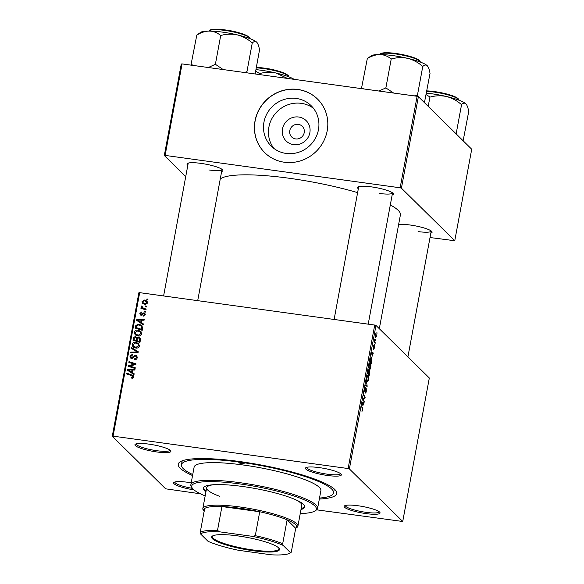 <?xml version="1.0" encoding="UTF-8"?>
<svg xmlns="http://www.w3.org/2000/svg" width="584" height="584" viewBox="0 0 584 584"><rect width="100%" height="100%" fill="white"/><g stroke="black" fill="none" stroke-linecap="round" stroke-linejoin="round"><path stroke-width="0.88" d="M293.606 144.635A14.271 13.585 134.6 0 1 282.474 128.94A14.271 13.585 134.6 0 1 298.723 117.019A14.271 13.585 134.6 0 1 309.856 132.714A14.271 13.585 134.6 0 1 293.606 144.635M298.351 124.37A7.519 7.161 -45.4 0 0 291.723 137.006A7.519 7.161 -45.4 0 0 303.461 134.809A7.519 7.161 -45.4 0 0 298.351 124.37M296.3 98.448A28.412 27.046 -45.4 0 0 266.793 114.004A28.412 27.046 -45.4 0 0 271.268 146.175A28.412 27.046 -45.4 0 0 286.109 153.431A28.412 27.046 -45.4 0 0 315.623 137.875A28.412 27.046 -45.4 0 0 311.148 105.704A28.412 27.046 -45.4 0 0 296.3 98.448M313.462 108.317A28.412 27.046 -45.4 0 0 301.264 103.339A28.412 27.046 -45.4 0 0 272.648 117.304A28.412 27.046 -45.4 0 0 273.911 148.453M297.862 89.454A37.61 35.806 -45.4 0 0 258.792 110.047A37.61 35.806 -45.4 0 0 264.713 152.636A37.61 35.806 -45.4 0 0 284.372 162.243A37.61 35.806 -45.4 0 0 323.434 141.649A37.61 35.806 -45.4 0 0 317.513 99.061A37.61 35.806 -45.4 0 0 297.862 89.454M317.557 99.112A37.61 35.806 -45.4 0 0 297.95 89.549A37.61 35.806 -45.4 0 0 258.902 110.106A37.61 35.806 -45.4 0 0 264.764 152.679M366.08 513.606A18.265 3.234 10.5 0 1 344.545 505.839A18.265 3.234 10.5 0 1 358.123 505.766A18.265 3.234 10.5 0 1 379.877 512.387A18.265 3.234 10.5 0 1 366.08 513.606M345.399 505.474A17.192 3.044 -169.5 0 0 345.392 505.51A17.192 3.044 -169.5 0 0 366.037 512.336A17.192 3.044 -169.5 0 0 379.199 511.774A17.192 3.044 -169.5 0 0 379.206 511.745M193.946 489.866A18.265 3.234 10.5 0 1 174.039 482.34A18.265 3.234 10.5 0 1 187.617 482.267A18.265 3.234 10.5 0 1 191.202 482.829M174.893 481.975A17.192 3.044 -169.5 0 0 174.886 482.012A17.192 3.044 -169.5 0 0 192.464 488.363M156.877 451.972A18.265 3.234 10.5 0 1 135.342 444.205A18.265 3.234 10.5 0 1 148.927 444.132A18.265 3.234 10.5 0 1 170.674 450.753A18.265 3.234 10.5 0 1 156.877 451.972M136.196 443.84A17.192 3.044 -169.5 0 0 136.189 443.876A17.192 3.044 -169.5 0 0 156.84 450.702A17.192 3.044 -169.5 0 0 170.002 450.14A17.192 3.044 -169.5 0 0 170.002 450.103M327.383 475.464A18.265 3.234 10.5 0 1 305.848 467.704A18.265 3.234 10.5 0 1 319.433 467.631A18.265 3.234 10.5 0 1 341.18 474.252A18.265 3.234 10.5 0 1 327.383 475.464M306.702 467.339A17.192 3.044 -169.5 0 0 306.695 467.375A17.192 3.044 -169.5 0 0 327.347 474.193A17.192 3.044 -169.5 0 0 340.508 473.639A17.192 3.044 -169.5 0 0 340.508 473.602M358.342 188.742A18.265 3.234 10.5 0 1 357.882 186.953A18.265 3.234 10.5 0 1 371.468 186.88A18.265 3.234 10.5 0 1 393.214 193.501A18.265 3.234 10.5 0 1 392.149 195.005M358.737 186.588A17.192 3.044 -169.5 0 0 358.729 186.625L334.114 319.455M187.836 165.243A18.265 3.234 10.5 0 1 187.376 163.454A18.265 3.234 10.5 0 1 200.962 163.381A18.265 3.234 10.5 0 1 222.708 170.002A18.265 3.234 10.5 0 1 221.643 171.506M188.231 163.089A17.192 3.044 -169.5 0 0 188.223 163.126L163.608 295.957M398.631 224.49A18.265 3.234 10.5 0 1 410.158 225.015A18.265 3.234 10.5 0 1 431.912 231.636A18.265 3.234 10.5 0 1 430.846 233.14M192.552 475.537A80.585 14.271 10.5 0 1 180.025 461.893A80.585 14.271 10.5 0 1 239.958 461.572A80.585 14.271 10.5 0 1 335.917 490.786A80.585 14.271 10.5 0 1 319.331 499.035M182.354 460.769A77.365 13.702 -169.5 0 0 182.011 461.652L181.434 464.769A77.365 13.702 -169.5 0 0 192.735 474.566M379.315 328.712L400.398 214.956A92.411 16.367 -169.5 0 0 390.302 204.962M357.62 192.625A92.411 16.367 -169.5 0 0 289.416 178.288A92.411 16.367 -169.5 0 0 220.256 178.967M374.716 325.054L375.979 325.427L349.385 468.916L348.122 468.543L374.716 325.054L139.678 292.657L113.077 436.153L112.281 436.241L165.622 488.815L200.451 493.809M112.281 436.241L138.875 292.752L139.678 292.657M349.385 468.916L402.726 521.49L316.616 509.825M369.884 363.292L370.336 363.358C370.862 363.854 370.986 365.226 370.701 367.467C370.322 369.073 369.935 369.672 369.533 369.263L368.993 367.555L369.146 365.153C369.533 363.496 369.935 362.898 370.336 363.358L370.11 363.226M372.242 356.167L371.534 352.4L373.358 353.021L371.928 356.123M362.737 410.442L361.963 411.362L362.554 410.209L361.576 406.128L362.606 408.216L362.511 410.413M362.051 410.771L362.554 410.209M365.46 388.163L364.898 390.754L366.234 388.491L366.292 391.251C365.993 392.755 365.672 393.324 365.321 392.952L366.11 391.01L366.11 389.258L364.774 391.521L364.715 389.054L365.62 387.433L365.496 388.207L364.956 388.068M366.11 389.258L365.584 389.265M364.569 390.915L365.285 391.017L364.774 391.521M364.562 390.703L365.102 390.608M366.321 380.527L367.19 386.287L365.343 385.783L365.489 385.024L367.066 385.455L366.321 380.527M367.643 375.395L368.095 375.454C368.621 375.95 368.738 377.322 368.46 379.564C368.081 381.169 367.694 381.775 367.292 381.367L366.752 379.651L366.905 377.249C367.292 375.592 367.694 374.994 368.095 375.454L367.869 375.322M376.899 332.384L376.965 333.552L376.899 332.384M375.979 325.427L429.32 377.994L402.726 521.49M369.329 370.453L369.636 373.074L369.095 375.994L367.686 373.147L368.248 370.307L368.803 369.665L369.015 371.066L369.424 370.431M363.007 405.982L362.299 402.215L364.124 402.836L362.693 405.938M363.547 399.551L364.263 402.084L362.854 399.222L363 398.427L364.781 397.711L363.577 395.331L363.715 394.565L365.124 397.412L364.978 398.208L363.204 398.938L363.547 399.551L362.978 399.478M373.629 348.823L374.132 346.852L373.161 348.473L373.118 346.553L373.796 345.188L373.388 347.714L374.256 346.086L374.271 348.21L373.534 349.619L373.621 348.867M374.132 346.852L373.724 346.874M373.68 345.969L373.271 345.889M371.913 360.532L371.336 363.89L369.928 361.051L370.46 358.328L371.402 357.364L371.694 360.503M375.848 333.274L376.461 336.399L375.651 337.734L375.337 334.596L376.008 333.23M375.607 339.384L375.665 340.545L375.607 339.384M374.862 341.852L375.125 343.472L374.096 341.406L374.548 339.107L374.862 341.852L374.278 341.771M374.658 344.487L374.724 345.648L374.658 344.487M145.73 311.33L145.591 312.09L144.591 311.79L144.73 311.017L145.73 311.33M146.679 306.228L146.533 306.987L145.533 306.688L145.679 305.906L146.679 306.228M141.642 333.895C141.029 335.53 139.839 336.223 138.058 335.968L135.05 334.53L134.364 332.216C134.999 330.537 136.225 329.843 138.043 330.15L140.788 331.427L141.642 333.895M143.394 323.938L143.241 324.762L136.649 320.382L136.824 319.463L144.226 319.455L144.08 320.222L142.073 320.193L141.591 322.777L143.394 323.938M140.503 339.516L139.963 342.436L132.977 340.209L133.626 337.355L135.452 336.574L137.021 337.822L138.649 337.114L139.963 337.764L140.503 339.516M138.24 351.758L138.058 352.729L130.633 352.846L130.78 352.079L137.138 351.977L131.458 348.4L131.612 347.582L138.24 351.758M131.809 378.147L131.166 377.987L131.21 377.22L132.845 376.709L132.634 375.986L126.721 373.957L126.867 373.191L133.283 375.512L133.678 376.877L131.809 378.147M135.269 367.759L135.13 368.526L128.144 366.285L128.29 365.489L134.802 364.248L128.867 362.394L129.006 361.62L135.999 363.847L135.846 364.65L129.349 365.905L135.269 367.759M348.122 468.543L113.077 436.153M134.159 373.76L134.006 374.578L127.422 370.205L127.589 369.278L134.992 369.278L134.853 370.037L132.838 370.008L132.356 372.592L134.159 373.76M137.233 357.678C136.875 359.197 135.919 359.832 134.378 359.598L134.429 358.832L135.524 358.78L136.4 357.51L135.466 355.868L133.203 357.78L131.473 358.423L130.393 357.934L129.933 356.123L132.415 354.284L132.51 355.072L130.772 356.262L131.568 357.656L135.539 355.101L136.685 355.641L137.233 357.678M137.269 357.459L135.466 355.868M132.064 358.415L131.028 357.415L132.283 358.364M139.401 345.998C138.788 347.633 137.59 348.319 135.817 348.064L132.809 346.626L132.123 344.319C132.75 342.633 133.977 341.947 135.802 342.246L138.547 343.531L139.401 345.998M143.102 316.207L143.051 315.426L144.562 314.521L143.941 313.411L141.058 315.243L140.233 314.864L139.861 313.455L141.773 311.951L141.722 312.717L140.51 313.579L141.08 314.469L143 312.9L144.81 313.024L145.212 314.645L143.102 316.207M145.285 314.528L143.941 313.411M141.649 315.214L140.708 314.294L141.788 315.163M142.606 328.179L142.211 330.332L135.218 328.106L135.824 325.376L138.977 324.171L141.868 325.522L142.606 328.179M147.402 302.833L144.978 304.344L142.664 303.308L142.073 301.49L144.598 300.03L146.774 301.008L147.402 302.833M141.956 308.629L143.036 308.79L141.153 306.476L141.438 305.994L142.204 306.403L142.335 307.586L146.139 309.14L145.993 309.907L140.912 308.294L141.051 307.527L142.102 307.87L141.605 307.454M147.971 299.234L147.832 299.986L146.832 299.687L146.971 298.913L147.971 299.234M417.115 96.294L418.378 96.667L401.42 188.165L400.149 187.792L417.115 96.294L182.077 63.904L165.111 155.402L164.316 155.49L185.727 176.594M164.316 155.49L181.274 63.992L182.077 63.904M401.42 188.165L454.761 240.739L430.028 237.527M454.761 240.739L471.719 149.234L418.378 96.667M400.149 187.792L165.111 155.402M379.381 193.443A17.192 3.044 -169.5 0 0 392.543 192.888A17.192 3.044 -169.5 0 0 392.543 192.851M208.875 169.951A17.192 3.044 -169.5 0 0 222.037 169.389A17.192 3.044 -169.5 0 0 222.037 169.353M418.071 231.585A17.192 3.044 -169.5 0 0 431.233 231.023A17.192 3.044 -169.5 0 0 431.24 230.994L407.909 356.89M319.514 498.064A77.365 13.702 -169.5 0 0 333.573 492.962L334.15 489.845A77.365 13.702 -169.5 0 0 334.143 488.896M129.188 366.621L128.29 365.489M129.225 366.409L129.75 366.299M135.32 364.759L134.802 364.248M129.911 362.73L129.006 361.62M129.947 362.547L135.889 364.438M135.167 368.343L130.283 366.825L129.349 365.905M128.407 370.855L128.524 370.198M132.561 372.796L129.21 370.877L127.589 369.278M132.174 370.198L132.802 370.198M134.108 374.037L132.356 372.592M129.633 370.76L131.59 372.059L131.977 370L128.276 369.949L130.575 371.679M132.524 372.986L131.59 372.059M132.707 370.716L131.977 370M132.145 378.176L131.21 377.22M132.145 378.14L132.765 378.293M132.59 378.125L131.831 377.374M133.517 377.381L132.845 376.709M133.648 377.009L132.634 375.986M127.765 374.286L126.867 373.191M127.801 374.11L132.926 375.738L131.984 374.819M132.926 375.738L133.619 376.016M135.24 359.635L134.429 358.832M135.415 359.613L134.663 358.868M136.145 359.394L135.524 358.78M137.101 358.204L136.4 357.51M130.947 358.284L130.852 357.16M130.772 356.948L129.933 356.123M132.875 358.065L132.261 357.466M135.882 356.014L136.474 356.028L135.539 355.101M136.474 356.028L137.087 356.196M131.539 352.831L130.78 352.079M137.897 352.729L137.138 351.977M132.451 349.035L131.612 347.582M132.546 348.509L138.182 352.057M133.743 347.553L133.057 345.239M132.97 345.159L132.123 344.319M136.211 343.122L136.736 343.166L135.802 342.246M136.736 343.166L138.956 344.012M139.423 345.859L137.941 344.086L135.576 342.99L132.962 344.458L133.473 346.108L134.605 347.239M134.408 347.035L136.926 348.239M133.473 346.108L135.992 347.312L138.569 345.823L137.941 344.086M136.787 348.093L135.992 347.312M139.255 346.502L138.569 345.823M134.021 340.538L134.137 339.903M134.276 337.99L133.626 337.355M135.817 337.479L136.386 337.501L135.452 336.574M136.386 337.501L136.97 337.647M137.481 338.275L137.021 337.822M139.007 338.034L139.583 338.034L138.649 337.114M139.583 338.034L140.343 338.275M140.496 339.589L138.488 337.866L137.225 339.048L136.933 340.654L139.291 341.406L139.299 338.26M136.933 340.654L137.868 341.574L139.999 342.253M137.211 338.815L135.342 337.333L134.174 338.406L133.933 339.706L136.116 340.392L136.269 337.895L137.255 338.91M133.933 339.706L134.875 340.625L137.05 341.319L137.138 340.859M137.05 341.319L136.116 340.392M140.021 342.129L139.291 341.406M140.415 339.99L139.656 339.238M143.832 316.2L143.051 315.426M145.102 315.053L144.562 314.521M140.817 315.192L140.795 314.374L139.861 313.455M142.08 315.002L141.518 314.455M143.562 313.455L143 312.9M143.934 313.82L144.956 313.572L144.022 312.652M137.634 321.039L137.758 320.382M141.795 322.974L138.445 321.061L136.824 319.463M141.408 320.382L142.036 320.382M143.343 324.222L141.591 322.777M138.868 320.944L140.824 322.244L141.204 320.178L137.51 320.134L139.802 321.864M141.759 323.164L140.824 322.244M141.941 320.901L141.204 320.178M136.262 328.442L136.386 327.807M136.488 326.04L135.824 325.376M139.43 325.047L139.912 325.091L138.977 324.171M139.912 325.091L142.262 325.996M142.664 327.777L141.204 326.003L138.795 324.916L136.678 325.565L136.181 327.602L141.532 329.31L141.204 326.003M136.181 327.602L137.116 328.522L142.24 330.157M142.262 330.026L141.532 329.31M142.445 329.055L141.715 328.332M135.984 335.45L135.298 333.143M135.211 333.055L134.364 332.216M138.452 331.018L138.977 331.07L138.043 330.15M138.977 331.07L141.197 331.916M141.664 333.756L140.182 331.989L137.824 330.894L135.203 332.362L135.714 334.012L136.846 335.136M136.656 334.931L139.174 336.136M135.714 334.012L138.233 335.216L140.81 333.727L140.182 331.989M139.028 335.997L138.233 335.216M141.496 334.398L140.81 333.727M143.219 303.746L142.985 302.578M142.773 302.176L142.073 301.49M145.029 300.913L145.533 300.95L144.598 300.03M145.533 300.95L147.161 301.505M147.416 302.738L144.452 300.782L142.722 301.614L143.124 302.724L145.036 303.578L146.745 302.738L146.35 301.665M143.124 302.724L145.387 304.373M145.817 304.344L145.036 303.578M147.278 303.257L146.745 302.738M146.569 306.79L145.679 305.906M141.992 308.447L141.051 307.527M142.226 307.987L141.153 306.476M142.087 307.403L142.372 306.914M142.036 306.585L141.438 305.994M142.335 307.586L146.029 309.717M145.628 311.892L144.73 311.017M147.869 299.796L146.971 298.913M367.774 372.687L368.431 373.599L368.825 371.074L368.234 370.344M367.876 373.526L368.431 373.599M368.015 371.387L367.993 372.716M368.672 370.431L368.234 371.417M368.037 373.855L369.073 374.891L369.373 371.234L368.818 371.125M368.511 374.819L369.073 374.891M368.672 372.3L368.599 373.935M369.373 371.234L368.898 372.329M366.73 379.147L367.584 380.695L366.898 380.607M366.883 380.542L367.438 380.615L368.278 379.323L367.942 376.191L367.234 376.03M366.869 377.432L366.986 379.184M367.942 376.191L367.088 377.461M365.445 385.228L367.066 385.455M365.613 389.192L366 389.243M362.043 408.136L362.606 408.216M362.233 402.573L364.124 402.836M362.598 403.894L362.898 405.376L363.277 403.318L362.372 402.96L362.27 403.851M363.847 401.237L364.401 401.317M364.562 397.332L365.124 397.412M363.803 398.047L364.978 398.208M362.956 398.682L363.759 398.792M371.468 352.758L373.358 353.021M371.833 354.079L372.132 355.561L372.512 353.502L371.606 353.145L371.504 354.035M370.015 360.583L371.314 362.795L371.497 361.825C371.826 359.773 371.745 358.539 371.256 358.109L370.577 357.941M370.76 362.715L371.314 362.795M370.402 358.554L370.234 360.613M371.256 358.109L370.643 358.591M368.971 367.051L369.825 368.599L369.139 368.504M369.124 368.438L369.679 368.519L370.519 367.219L370.183 364.095L369.482 363.927M369.11 365.336L369.227 367.081M370.183 364.095L369.329 365.365M375.308 334.749L375.899 337.034L375.293 336.946M375.286 336.895L376.315 336.245L376.023 334.07L375.49 333.946M376.023 334.07L375.476 334.771M374.709 342.625L375.264 342.706M240.893 462.499A2.686 0.474 -169.5 0 0 238.834 462.586A2.686 0.474 -169.5 0 0 242.061 463.652A2.686 0.474 -169.5 0 0 244.119 463.565A2.686 0.474 -169.5 0 0 240.893 462.499M301.001 509.518A51.575 9.132 -169.5 0 0 304.746 506.985A51.575 9.132 -169.5 0 0 242.805 486.516A51.575 9.132 -169.5 0 0 203.32 488.188A51.575 9.132 -169.5 0 0 205.911 491.896M203.502 487.684A51.575 9.132 -169.5 0 0 206.108 490.859M300.256 513.533A63.393 11.227 -169.5 0 0 314.98 510.934A63.393 11.227 -169.5 0 0 240.228 483.983A63.393 11.227 -169.5 0 0 192.348 488.202A63.393 11.227 -169.5 0 0 205.167 495.911M192.348 488.202L191.494 487.005A64.474 11.417 10.5 0 1 190.837 484.793A64.474 11.417 10.5 0 1 240.192 482.712A64.474 11.417 10.5 0 1 317.616 508.292A64.474 11.417 10.5 0 1 316.207 510.124L314.98 510.934M317.616 508.292L320.893 490.618A64.474 11.417 -169.5 0 0 243.47 465.032A64.474 11.417 -169.5 0 0 194.114 467.12L190.837 484.793M333.573 492.962A77.365 13.702 -169.5 0 0 240.659 462.265A77.365 13.702 -169.5 0 0 181.434 464.769M219.832 496.385A48.355 8.563 10.5 0 1 206.685 487.735A48.355 8.563 10.5 0 1 213.722 484.713M296.285 500.021A48.355 8.563 10.5 0 1 301.767 505.357L297.913 526.155A48.355 8.563 10.5 0 1 296.862 527.52L295.701 528.286A47.275 8.373 -169.5 0 0 295.541 524.629A47.275 8.373 -169.5 0 0 287.124 519.833A47.275 8.373 -169.5 0 0 259.719 511.759L221.927 506.554A47.275 8.373 -169.5 0 0 204.656 508.474A47.275 8.373 -169.5 0 0 204.181 511.387M301.191 508.481A51.575 9.132 -169.5 0 0 304.76 506.445M427.233 65.7A29.069 5.146 10.5 0 0 407.807 58.378A29.069 5.146 -169.5 0 0 393.01 55.619A29.069 5.146 -169.5 0 0 379.914 54.538C384.031 54.728 387.718 56.152 390.973 58.809L391.638 58.904C396.93 57.429 402.318 57.254 407.807 58.378C413.173 59.802 418.042 62.4 422.429 66.175L422.889 66.35C424.502 64.839 425.948 64.627 427.233 65.7L427.627 66.16A29.069 5.146 -169.5 0 0 427.233 65.7C428.459 67.102 429.393 69.664 430.028 73.38L424.444 102.645M417.691 96.462L417.034 95.287L414.231 95.893M417.407 95.374L422.809 66.262M393.674 93.06L385.863 87.928L391.258 58.816M385.863 87.928L378.834 91.016M363.671 88.929L361.627 87.688L367.314 58.575C371.49 56.006 375.687 54.662 379.914 54.538A29.069 5.146 -169.5 0 0 371.395 55.735L367.212 58.575M361.627 87.688L361.897 88.68M386.243 88.016A33.368 5.906 -169.5 0 0 385.571 87.928M417.494 95.462A33.368 5.906 -169.5 0 0 417.034 95.287M428.211 106.361L429.955 96.951L430.335 97.039C435.62 95.572 441.008 95.396 446.497 96.513A29.069 5.146 -169.5 0 0 431.707 93.761A29.069 5.146 -169.5 0 0 426.466 93.133M456.104 133.51L455.724 133.422A33.368 5.906 -169.5 0 1 456.192 133.597L461.586 104.485C463.192 102.974 464.638 102.762 465.923 103.843L466.324 104.295A29.069 5.146 -169.5 0 0 465.923 103.843C467.156 105.244 468.083 107.799 468.718 111.515L463.141 140.78M465.923 103.843A29.069 5.146 10.5 0 0 446.497 96.513C451.863 97.944 456.739 100.536 461.119 104.31L461.499 104.397M426.181 94.688L429.955 96.951M456.272 134.013L456.192 133.597M223.168 69.562L215.737 64.525A33.368 5.906 -169.5 0 0 215.401 64.474A33.368 5.906 -169.5 0 0 215.065 64.43L208.327 67.518M255.157 73.971L259.522 49.881C258.887 46.165 257.953 43.61 256.726 42.209L257.121 42.661A29.069 5.146 -169.5 0 0 256.726 42.209A29.069 5.146 -169.5 0 0 237.301 34.879C242.667 36.303 247.536 38.902 251.923 42.676L252.383 42.851C253.996 41.34 255.442 41.128 256.726 42.209M247.171 72.869L246.901 71.876L252.303 42.763M246.901 71.876L243.725 72.394M221.132 35.405C226.424 33.938 231.811 33.762 237.301 34.879A29.069 5.146 -169.5 0 0 209.408 31.04C213.525 31.229 217.212 32.66 220.467 35.317L221.132 35.405M215.737 64.525L215.357 64.43L220.752 35.317M193.165 65.43L191.121 64.189L196.808 35.076C200.984 32.507 205.181 31.164 209.408 31.04A29.069 5.146 -169.5 0 0 200.889 32.237L196.706 35.076M191.121 64.189L191.391 65.182M246.988 71.963A33.368 5.906 -169.5 0 0 246.528 71.788M259.252 74.533L259.449 73.453L259.829 73.54C265.114 72.073 270.502 71.898 275.991 73.015L287.489 78.431M255.675 71.197L259.449 73.453M294.124 79.344A29.069 5.146 -169.5 0 0 275.991 73.015A29.069 5.146 -169.5 0 0 255.96 69.635M212.466 538.776A34.492 6.11 10.5 0 1 212.393 536.068A34.492 6.11 10.5 0 1 245.397 537.097A34.492 6.11 10.5 0 1 278.648 547.894A34.492 6.11 10.5 0 1 279.115 548.434A34.492 6.11 10.5 0 1 251.821 550.559A34.492 6.11 10.5 0 1 212.466 538.776M212.81 535.835A33.85 5.993 -169.5 0 0 212.393 536.543A33.85 5.993 -169.5 0 0 213.197 538.236A33.85 5.993 -169.5 0 0 248.835 549.347A33.85 5.993 -169.5 0 0 278.948 548.88A33.85 5.993 -169.5 0 0 278.816 548.069M204.13 511.321L203.327 510.19A48.355 8.563 10.5 0 1 202.831 508.525A48.355 8.563 10.5 0 1 245.849 507.868A48.355 8.563 10.5 0 1 296.76 523.731A48.355 8.563 10.5 0 1 297.913 526.155M252.463 536.353L255.288 535.674L259.719 511.759A47.275 8.373 -169.5 0 0 221.927 506.554L217.496 530.469L219.927 531.871A46.202 8.183 -169.5 0 0 200.626 534.017L208.013 541.288A46.202 8.183 -169.5 0 0 238.644 550.318L271.18 554.8A46.202 8.183 -169.5 0 0 289.978 553.063A46.202 8.183 -169.5 0 0 290.482 552.654L283.101 545.383A46.202 8.183 -169.5 0 0 252.463 536.353L219.927 531.871M290.482 552.654L291.27 552.201L295.701 528.286L287.124 519.833L282.692 543.755L283.101 545.383M200.626 534.017L200.224 532.389A47.275 8.373 10.5 0 1 217.496 530.469M204.656 508.474L200.224 532.389M291.27 552.201A47.275 8.373 10.5 0 1 291.204 552.252L289.978 553.063M255.288 535.674A47.275 8.373 10.5 0 1 282.692 543.755M131.838 365.504L131.196 364.869M133.94 365.051L133.32 364.445M131.947 367.292L131.013 366.372M133.918 356.919L133.254 356.262M136.006 352.758L135.203 351.969M134.057 339.063L133.32 338.348M137.072 339.888L136.342 339.165M140.284 340.713L139.554 339.99M142.627 314.418L142.102 313.9M136.291 327.018L135.554 326.295M145.044 309.396L144.109 308.469M365.467 385.126L366.591 385.279M420.079 61.977A20.418 3.614 -169.5 0 0 395.55 53.94A20.418 3.614 -169.5 0 0 379.936 54.538M395.806 53.458A19.768 3.504 10.5 0 1 419.524 60.97M380.812 53.794A19.768 3.504 10.5 0 1 395.748 53.451M458.776 100.112A20.418 3.614 -169.5 0 0 434.248 92.082A20.418 3.614 -169.5 0 0 426.794 91.367M434.503 91.593A19.768 3.504 10.5 0 1 458.221 99.105M426.882 90.885A19.768 3.504 10.5 0 1 434.445 91.586C444.147 93.024 451.461 94.98 456.433 97.44C458.513 98.784 459.287 99.696 458.761 100.178M249.572 38.478A20.418 3.614 -169.5 0 0 225.044 30.448A20.418 3.614 -169.5 0 0 209.43 31.04M210.306 30.295A19.768 3.504 10.5 0 1 225.242 29.952M225.3 29.959A19.768 3.504 10.5 0 1 249.018 37.471M288.27 76.614A20.418 3.614 -169.5 0 0 263.742 68.584A20.418 3.614 -169.5 0 0 256.288 67.868M288.255 76.686C291.27 75.876 279.78 70.014 263.968 68.08L256.383 67.372A19.768 3.504 10.5 0 1 263.939 68.087M263.997 68.094A19.768 3.504 10.5 0 1 287.715 75.606M366.058 389.229L365.62 389.17M364.949 390.776L364.562 390.725M420.071 62.043C420.589 61.561 419.816 60.648 417.735 59.305C412.771 56.838 405.449 54.889 395.777 53.443C384.798 52.319 379.512 52.706 379.921 54.604M368.212 324.156L392.543 192.888M426.889 90.87L434.474 91.579M222.037 169.389L197.706 300.658M209.415 31.105C209.006 29.207 214.292 28.82 225.271 29.945C241.09 31.879 252.573 37.741 249.565 38.544M202.831 508.525L206.685 487.735"/></g></svg>
